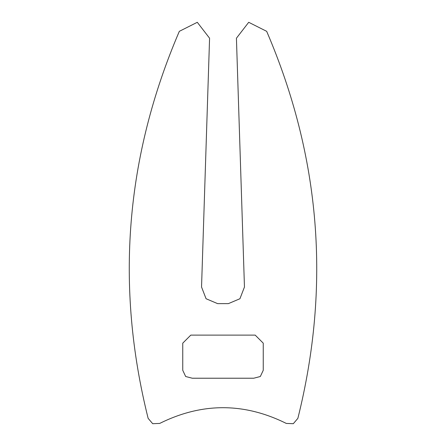 <?xml version="1.0" encoding="UTF-8"?>
<svg xmlns="http://www.w3.org/2000/svg" width="446" height="446" viewBox="0 0 446 446"><rect width="100%" height="100%" fill="white"/><g stroke="black" fill="none" stroke-linecap="round" stroke-linejoin="round"><path stroke-width="0.67" d="M244.458 287.018L239.931 298.736L228.369 303.637L239.931 298.736L244.458 287.018L236.425 38.211L248.706 22.3L266.669 31.326C320.535 156.83 330.938 285.841 297.867 418.354L293.306 423.7L286.282 423.421C244.096 402.459 201.904 402.459 159.718 423.421L152.694 423.7L148.133 418.354C115.062 285.841 125.465 156.83 179.331 31.326L197.294 22.3L209.575 38.211L201.542 287.018L206.069 298.736L217.631 303.637L228.369 303.637M263.246 370.314L260.336 376.508L253.713 378.225L192.287 378.225L185.664 376.508L182.754 370.314L185.664 376.508L192.287 378.225L253.713 378.225L260.336 376.508L263.246 370.314L263.246 343.164L255.196 335.119L190.804 335.119L182.754 343.164L182.754 370.314M266.669 31.326C320.535 156.83 330.938 285.841 297.867 418.354M217.631 303.637L206.069 298.736L201.542 287.018M148.133 418.354C115.062 285.841 125.465 156.83 179.331 31.326"/></g></svg>
